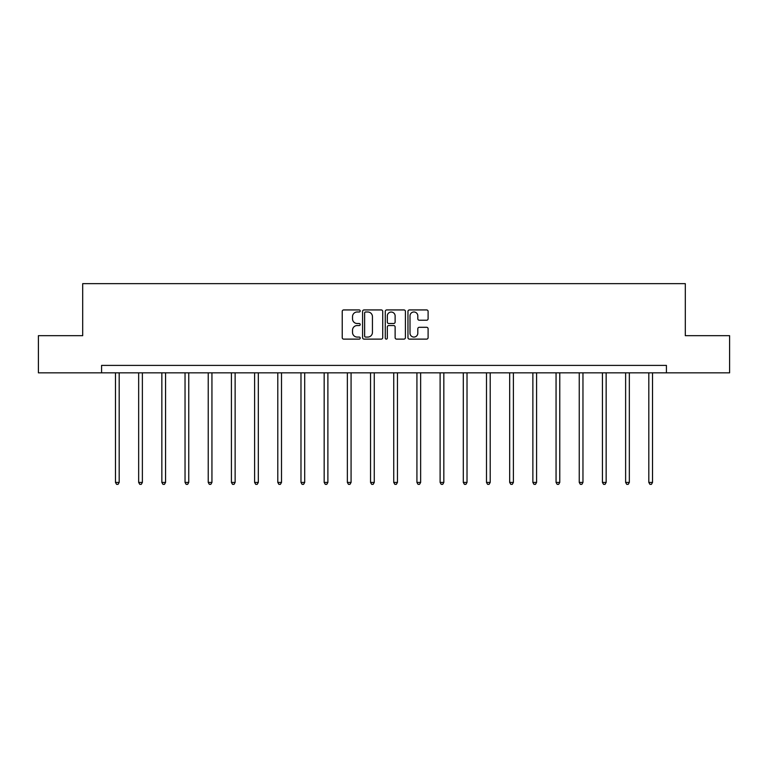 <?xml version="1.0" encoding="UTF-8"?>
<svg xmlns="http://www.w3.org/2000/svg" width="768" height="768" viewBox="0 0 768 768"><rect width="100%" height="100%" fill="white"/><g stroke="black" fill="none" stroke-linecap="round" stroke-linejoin="round"><path stroke-width="1.15" d="M360.221 310.954A1.018 1.018 0 0 0 359.194 309.936L343.69 309.936A1.459 1.459 0 0 0 342.23 311.395L342.23 337.661A1.459 1.459 0 0 0 343.69 339.12L359.194 339.12A1.018 1.018 0 0 0 360.221 338.093A1.018 1.018 0 0 0 359.194 337.075L357.187 337.075A4.666 4.666 0 0 1 352.522 332.41L352.522 330.221A4.666 4.666 0 0 1 357.187 325.546L359.194 325.546A1.018 1.018 0 0 0 360.221 324.528A1.018 1.018 0 0 0 359.194 323.51L357.187 323.51A4.666 4.666 0 0 1 352.522 318.835L352.522 316.646A4.666 4.666 0 0 1 357.187 311.981L359.194 311.981A1.018 1.018 0 0 0 360.221 310.954M426.643 320.227A1.459 1.459 0 0 0 428.102 318.768L428.102 311.395A1.459 1.459 0 0 0 426.643 309.936L409.421 309.936A1.459 1.459 0 0 0 407.962 311.395L407.962 337.661A1.459 1.459 0 0 0 409.421 339.12L426.643 339.12A1.459 1.459 0 0 0 428.102 337.661L428.102 328.762A1.459 1.459 0 0 0 426.643 327.302L419.27 327.302A1.459 1.459 0 0 0 417.811 328.762L417.811 333.168A3.907 3.907 0 0 1 413.914 337.075A3.907 3.907 0 0 1 410.006 333.168L410.006 315.878A3.907 3.907 0 0 1 413.914 311.981A3.907 3.907 0 0 1 417.811 315.878L417.811 318.768A1.459 1.459 0 0 0 419.27 320.227L426.643 320.227M101.578 372.835L38.4 372.835L38.4 335.674L82.694 335.674L82.694 283.651L685.306 283.651L685.306 335.674L729.6 335.674L729.6 372.835L666.422 372.835L666.422 365.405L101.578 365.405L101.578 372.835L666.422 372.835M382.723 311.395A1.459 1.459 0 0 0 381.264 309.936L364.051 309.936A1.459 1.459 0 0 0 362.592 311.395L362.592 337.661A1.459 1.459 0 0 0 364.051 339.12L381.264 339.12A1.459 1.459 0 0 0 382.723 337.661L382.723 311.395M386.736 309.936L403.949 309.936A1.459 1.459 0 0 1 405.408 311.395L405.408 337.661A1.459 1.459 0 0 1 403.949 339.12L396.586 339.12A1.459 1.459 0 0 1 395.126 337.661L395.126 327.005A1.459 1.459 0 0 0 393.667 325.546L388.781 325.546A1.459 1.459 0 0 0 387.322 327.005L387.322 338.093A1.018 1.018 0 0 1 386.294 339.12A1.018 1.018 0 0 1 385.277 338.093L385.277 311.395A1.459 1.459 0 0 1 386.736 309.936M365.654 311.981A1.018 1.018 0 0 0 364.627 312.998L364.627 336.058A1.018 1.018 0 0 0 365.654 337.075L367.766 337.075A4.666 4.666 0 0 0 372.442 332.41L372.442 316.646A4.666 4.666 0 0 0 367.766 311.981L365.654 311.981M395.126 315.955A3.907 3.907 0 0 0 391.219 312.048A3.907 3.907 0 0 0 387.322 315.955L387.322 322.051A1.459 1.459 0 0 0 388.781 323.51L393.667 323.51A1.459 1.459 0 0 0 395.126 322.051L395.126 315.955M115.469 372.835L115.469 482.419L119.184 482.419L119.184 372.835M119.184 482.419L118.07 484.349L116.592 484.349L115.469 482.419M138.662 372.835L138.662 482.419L142.378 482.419L142.378 372.835M142.378 482.419L141.264 484.349L139.776 484.349L138.662 482.419M161.846 372.835L161.846 482.419L165.562 482.419L165.562 372.835M165.562 482.419L164.448 484.349L162.96 484.349L161.846 482.419M185.04 372.835L185.04 482.419L188.755 482.419L188.755 372.835M188.755 482.419L187.642 484.349L186.154 484.349L185.04 482.419M208.224 372.835L208.224 482.419L211.939 482.419L211.939 372.835M211.939 482.419L210.826 484.349L209.338 484.349L208.224 482.419M231.418 372.835L231.418 482.419L235.133 482.419L235.133 372.835M235.133 482.419L234.019 484.349L232.531 484.349L231.418 482.419M254.602 372.835L254.602 482.419L258.317 482.419L258.317 372.835M258.317 482.419L257.203 484.349L255.715 484.349L254.602 482.419M277.795 372.835L277.795 482.419L281.51 482.419L281.51 372.835M281.51 482.419L280.397 484.349L278.909 484.349L277.795 482.419M300.979 372.835L300.979 482.419L304.694 482.419L304.694 372.835M304.694 482.419L303.581 484.349L302.093 484.349L300.979 482.419M324.173 372.835L324.173 482.419L327.888 482.419L327.888 372.835M327.888 482.419L326.774 484.349L325.286 484.349L324.173 482.419M347.357 372.835L347.357 482.419L351.072 482.419L351.072 372.835M351.072 482.419L349.958 484.349L348.47 484.349L347.357 482.419M370.55 372.835L370.55 482.419L374.266 482.419L374.266 372.835M374.266 482.419L373.152 484.349L371.664 484.349L370.55 482.419M393.734 372.835L393.734 482.419L397.45 482.419L397.45 372.835M397.45 482.419L396.336 484.349L394.848 484.349L393.734 482.419M416.928 372.835L416.928 482.419L420.643 482.419L420.643 372.835M420.643 482.419L419.53 484.349L418.042 484.349L416.928 482.419M440.112 372.835L440.112 482.419L443.827 482.419L443.827 372.835M443.827 482.419L442.714 484.349L441.226 484.349L440.112 482.419M463.306 372.835L463.306 482.419L467.021 482.419L467.021 372.835M467.021 482.419L465.907 484.349L464.419 484.349L463.306 482.419M486.49 372.835L486.49 482.419L490.205 482.419L490.205 372.835M490.205 482.419L489.091 484.349L487.603 484.349L486.49 482.419M509.683 372.835L509.683 482.419L513.398 482.419L513.398 372.835M513.398 482.419L512.285 484.349L510.797 484.349L509.683 482.419M532.867 372.835L532.867 482.419L536.582 482.419L536.582 372.835M536.582 482.419L535.469 484.349L533.981 484.349L532.867 482.419M556.061 372.835L556.061 482.419L559.776 482.419L559.776 372.835M559.776 482.419L558.662 484.349L557.174 484.349L556.061 482.419M579.245 372.835L579.245 482.419L582.96 482.419L582.96 372.835M582.96 482.419L581.846 484.349L580.358 484.349L579.245 482.419M602.438 372.835L602.438 482.419L606.154 482.419L606.154 372.835M606.154 482.419L605.04 484.349L603.552 484.349L602.438 482.419M625.622 372.835L625.622 482.419L629.338 482.419L629.338 372.835M629.338 482.419L628.224 484.349L626.736 484.349L625.622 482.419M648.816 372.835L648.816 482.419L652.531 482.419L652.531 372.835M652.531 482.419L651.408 484.349L649.93 484.349L648.816 482.419"/></g></svg>
